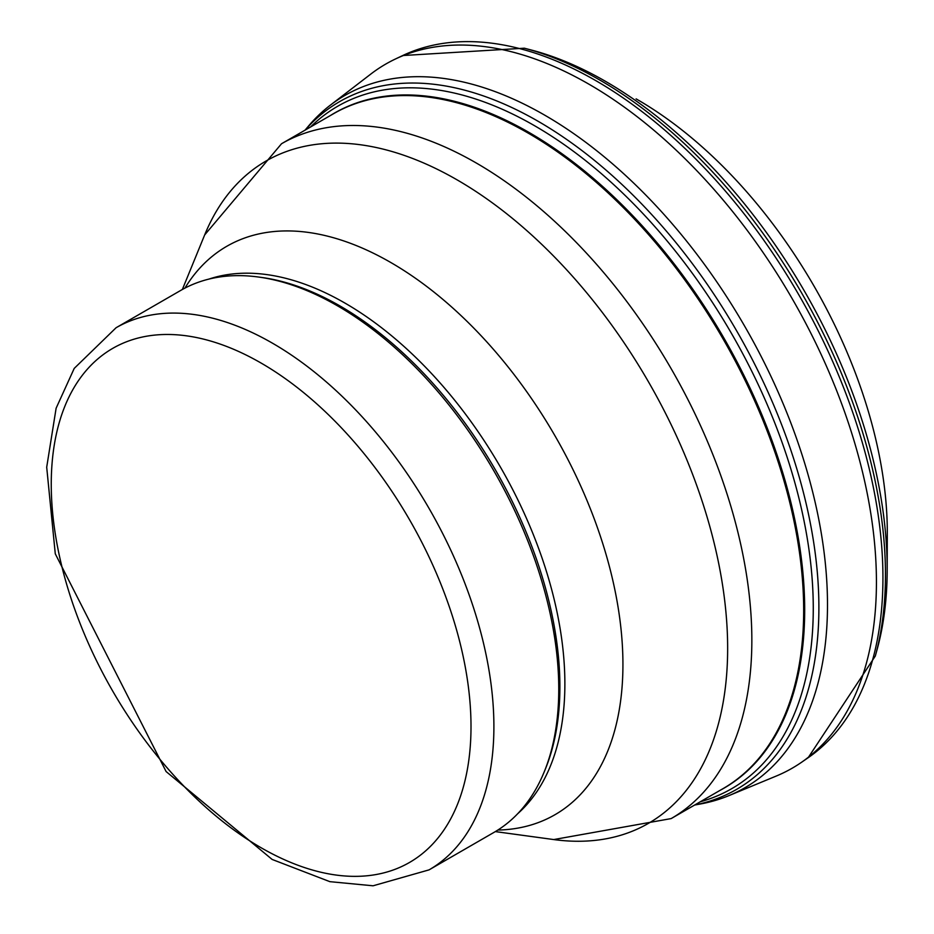 <?xml version="1.0" encoding="UTF-8"?>
<svg xmlns="http://www.w3.org/2000/svg" width="934" height="934" viewBox="0 0 934 934"><rect width="100%" height="100%" fill="white"/><g stroke="black" fill="none" stroke-linecap="round" stroke-linejoin="round"><path stroke-width="1.4" d="M116.085 327.741L180.951 290.287A312.995 180.706 60 0 1 258.473 277.024A312.995 180.706 60 0 1 337.443 305.792A312.995 180.706 60 0 1 544.195 771.916A312.995 180.706 60 0 1 493.946 832.416L429.068 869.869L373.051 885.794L329.865 881.661L272.144 859.443L166.112 771.554L55.281 553.815L46.7 467.21L56.122 408.216L74.218 368.405L116.085 327.741A312.995 180.706 60 0 1 272.576 343.245A312.995 180.706 60 0 1 477.052 619.067A312.995 180.706 60 0 1 429.068 869.869M258.473 277.024L261.66 277.456A310.835 179.468 60 0 1 340.093 306.025A310.835 179.468 60 0 1 545.421 768.939L544.195 771.916M636.089 98.864A353.577 204.137 60 0 1 637.292 99.553A353.577 204.137 60 0 1 887.3 533.699L887.172 570.37A398.234 229.916 60 0 1 877.166 649.293L875.298 656.065L808.144 757.731L801.547 762.284A406.512 234.703 60 0 1 776.002 776.154L729.057 795.57A399.775 230.815 60 0 1 699.648 804.127L694.663 805.026M875.298 656.065A403.92 233.208 60 0 0 599.85 80.067A403.92 233.208 60 0 0 598.694 79.402A403.92 233.208 60 0 0 524.359 48.206L531.154 49.981A398.234 229.916 60 0 1 604.275 80.628A398.234 229.916 60 0 1 605.582 81.386A398.234 229.916 60 0 1 887.172 570.37M305.033 130.165L308.302 126.288A399.775 230.815 60 0 1 330.426 105.098L370.705 74.148A406.512 234.703 60 0 1 395.491 58.97A406.512 234.703 60 0 1 583.703 81.223A406.512 234.703 60 0 1 588.782 84.095A406.512 234.703 60 0 1 588.992 84.212A406.512 234.703 60 0 1 851.901 433.75A406.512 234.703 60 0 1 801.547 762.284M330.426 105.098A399.775 230.815 60 0 1 543.845 114.66A399.775 230.815 60 0 1 544.814 115.221A399.775 230.815 60 0 1 809.871 481.22A399.775 230.815 60 0 1 729.057 795.57M261.123 363.069A296.802 171.366 60 0 1 442.879 831.529A296.802 171.366 60 0 1 79.367 621.647A296.802 171.366 60 0 1 261.123 363.069M208.971 279.079A310.835 179.468 60 0 1 345.078 303.153A310.835 179.468 60 0 1 542.852 560.388A310.835 179.468 60 0 1 517.658 813.747M184.92 288.116A328.184 189.485 60 0 1 390.867 262.547A328.184 189.485 60 0 1 616.312 597.118A328.184 189.485 60 0 1 497.81 830.069M182.352 289.493L204.663 234.936A382.391 220.774 60 0 1 457.263 179.958A382.391 220.774 60 0 1 723.161 589.062A382.391 220.774 60 0 1 553.734 839.561L495.335 831.599M204.663 234.936L281.531 143.743A389.63 224.954 60 0 1 476.34 163.041A389.63 224.954 60 0 1 730.878 506.38A389.63 224.954 60 0 1 671.149 818.593L553.734 839.561M281.531 143.743L333.356 113.82A389.63 224.954 60 0 1 528.165 133.107A389.63 224.954 60 0 1 782.704 476.457A389.63 224.954 60 0 1 722.986 788.67L671.149 818.593M330.262 115.606A389.712 225.001 60 0 1 529.123 132.5A389.712 225.001 60 0 1 784.793 479.597A389.712 225.001 60 0 1 719.88 790.456M524.359 48.206L402.729 55.538A405.858 234.317 60 0 1 595.063 80.207A405.858 234.317 60 0 1 595.95 80.721A405.858 234.317 60 0 1 858.451 429.733A405.858 234.317 60 0 1 808.144 757.731M305.103 130.13A397.055 229.239 60 0 1 537.482 120.918A397.055 229.239 60 0 1 538.136 121.292A397.055 229.239 60 0 1 806.696 506.03A397.055 229.239 60 0 1 694.721 804.98M310.578 126.966A394.008 227.476 60 0 1 533.477 125.098A394.008 227.476 60 0 1 534.668 125.786A394.008 227.476 60 0 1 799.294 499.655A394.008 227.476 60 0 1 700.196 801.816M402.729 55.538L395.491 58.97"/></g></svg>
